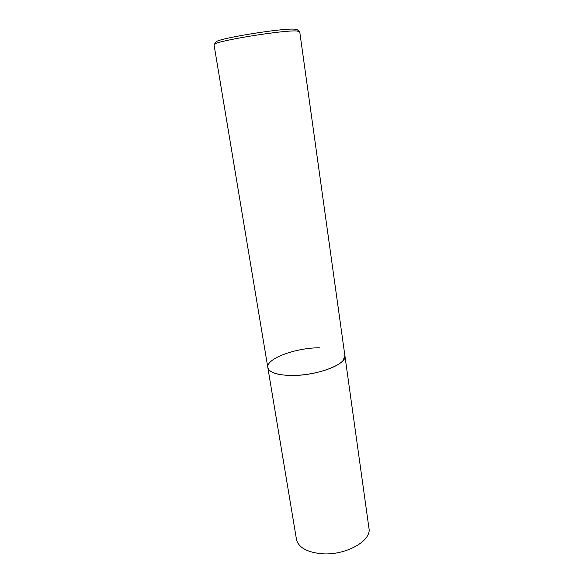 <?xml version="1.0" encoding="UTF-8"?>
<svg xmlns="http://www.w3.org/2000/svg" width="583" height="583" viewBox="0 0 583 583"><rect width="100%" height="100%" fill="white"/><g stroke="black" fill="none" stroke-linecap="round" stroke-linejoin="round"><path stroke-width="0.87" d="M267.83 367.567L296.448 539.268C298.27 547.109 306.228 551.897 320.315 553.617C344.313 556.306 371.99 541.177 368.944 528.176L344.903 355.776L343.023 360.607C337.63 366.984 319.244 373.433 301.039 375.044C282.821 376.705 268.625 373.258 267.83 367.567C269.215 372.588 277.282 375.226 292.039 375.481C317.232 375.744 347.402 364.062 344.903 355.776L299.713 31.664L296.769 30.979C283.659 29.93 216.927 40.744 214.384 44.272L214.034 44.774L267.83 367.567C265.797 358.742 295.217 347.883 319.309 347.767M297.388 29.842L294.539 29.15C281.946 28.079 218.596 38.361 216.053 41.845L215.71 42.34M296.907 29.471L299.232 31.285M216.053 41.845L214.384 44.272"/></g></svg>
